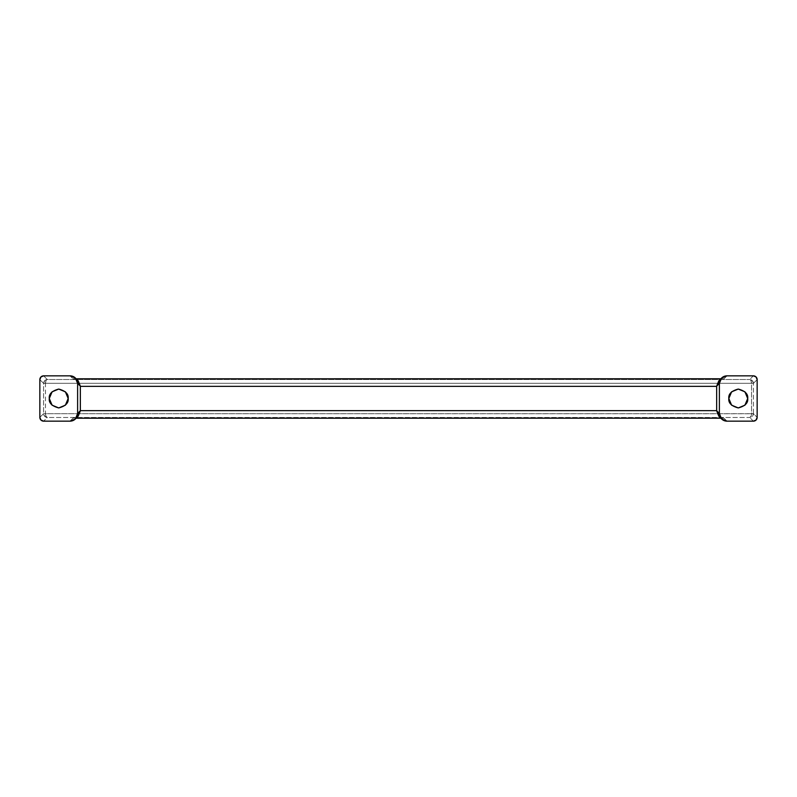 <?xml version="1.0" encoding="UTF-8"?>
<svg xmlns="http://www.w3.org/2000/svg" width="797" height="797" viewBox="0 0 797 797"><rect width="100%" height="100%" fill="white"/><g stroke="black" fill="none" stroke-linecap="round" stroke-linejoin="round"><path stroke-width="0.6" stroke-dasharray="3.98 2.99" d="M728.827 398.5C728.289 402.963 731.437 406.111 738.271 407.934C745.095 406.111 748.244 402.963 747.706 398.5C748.244 394.037 745.095 390.889 738.271 389.066C731.437 390.889 728.289 394.037 728.827 398.5L731.596 405.175L738.271 407.934L744.946 405.175L747.706 398.5L744.946 391.825L738.271 389.066L731.596 391.825L728.827 398.5M65.404 405.175L68.173 398.5C68.711 394.037 65.563 390.889 58.729 389.066C51.905 390.889 48.756 394.037 49.294 398.5C48.756 402.963 51.905 406.111 58.729 407.934C65.563 406.111 68.711 402.963 68.173 398.5L65.404 391.825L58.729 389.066L52.064 391.825L49.294 398.5L52.064 405.175L58.729 407.934M751.541 383.347L753.424 383.347L751.541 383.297L753.424 383.347L757.15 379.621L753.424 383.347L753.424 413.653L757.15 417.379L753.424 413.653L751.541 413.653L751.541 383.297L45.459 383.297L45.459 413.703L751.541 413.703L751.541 383.347L753.424 383.347L753.424 413.753L751.541 413.653M45.459 383.347L43.576 383.347L39.85 379.621L43.576 383.347L45.459 383.347L45.459 413.653L43.576 413.653L43.576 383.247L45.459 383.297L46.017 380.667L47.302 379.521L43.626 375.845L47.302 379.521L749.708 379.521L47.302 379.521C46.206 379.79 45.598 381.056 45.459 383.297L43.576 383.247C43.845 381.006 45.09 379.761 47.302 379.521L44.702 380.627L43.576 383.247L43.576 413.753L44.702 416.373L47.302 417.479L43.626 421.155L47.302 417.479L46.017 416.333L45.459 413.703L753.424 413.753L751.541 413.703L750.983 416.333L749.708 417.479L47.302 417.479C45.09 417.239 43.845 415.994 43.576 413.753L45.459 413.703C45.598 415.944 46.206 417.21 47.302 417.479L749.708 417.479L752.298 416.373L753.424 413.753C753.155 415.994 751.92 417.239 749.708 417.479C750.794 417.21 751.412 415.944 751.541 413.703M45.459 413.703L43.576 413.653L39.85 417.379L43.576 413.653L45.459 413.653M724.005 418.206L726.944 421.155L724.005 418.206L720.877 418.216L724.005 418.206L721.185 417.718L75.815 417.718L72.995 418.206L70.056 421.155L72.995 418.206M753.374 421.155L749.708 417.479L753.374 421.155M72.995 378.794L76.123 378.784L72.995 378.794L75.815 379.282L78.196 380.856L75.815 379.282L72.995 378.794L70.056 375.845L72.995 378.794L724.005 378.794L726.944 375.845L724.005 378.794L720.867 378.794L724.005 378.794M753.374 375.845L749.708 379.521L753.374 375.845M753.424 383.247L752.298 380.627L749.708 379.521C751.92 379.761 753.155 381.006 753.424 383.247M751.541 383.297C751.412 381.056 750.794 379.79 749.708 379.521L750.983 380.667L751.541 383.297L45.459 383.297M718.804 380.856L721.185 379.282L718.804 380.856M718.804 416.144L721.185 417.718L718.804 416.144M78.196 416.144L75.815 417.718L78.196 416.144"/><path stroke-width="1.2" d="M747.706 398.5C748.244 402.963 745.095 406.111 738.271 407.934C731.437 406.111 728.289 402.963 728.827 398.5L731.596 405.175L738.271 407.934L744.946 405.175L747.706 398.5L744.946 391.825L738.271 389.066L731.596 391.825L728.827 398.5C728.289 394.037 731.437 390.889 738.271 389.066C745.095 390.889 748.244 394.037 747.706 398.5M49.294 398.5C48.756 394.037 51.905 390.889 58.729 389.066C65.563 390.889 68.711 394.037 68.173 398.5L65.404 391.825L58.729 389.066L52.064 391.825L49.294 398.5L52.064 405.175L58.729 407.934L65.404 405.175L68.173 398.5C68.711 402.963 65.563 406.111 58.729 407.934C51.905 406.111 48.756 402.963 49.294 398.5M753.374 375.845L756.044 376.951L757.15 379.621L757.15 417.379L756.044 420.049L753.374 421.155L726.944 421.155L721.594 418.933L719.382 413.593L719.382 383.407L721.594 378.067L726.944 375.845L753.374 375.845A3.776 3.776 -45 0 1 757.15 379.621L757.15 417.379A3.776 3.776 -135 0 1 753.374 421.155L726.944 421.155A7.552 7.552 45 0 1 719.382 413.593L716.662 410.664L80.348 410.664L77.618 413.593L75.406 418.933L70.056 421.155L43.626 421.155L40.956 420.049L39.85 417.379L39.85 379.621L40.956 376.951L43.626 375.845L70.056 375.845L75.406 378.067L77.618 383.407L77.618 413.593L77.618 383.407L80.348 386.137L80.348 410.664L80.348 386.336L716.662 386.336L716.662 410.664L716.662 386.137L719.382 383.407L719.382 413.593L716.662 410.863L718.804 416.144L716.662 410.664L80.348 410.664L78.196 416.144L80.348 410.863L77.618 413.593A7.552 7.552 -45 0 1 70.056 421.155L43.626 421.155A3.776 3.776 135 0 1 39.85 417.379L39.85 379.621A3.776 3.776 45 0 1 43.626 375.845L70.056 375.845A7.552 7.552 -135 0 1 77.618 383.407L80.348 386.137L78.196 380.856L80.348 386.336L716.662 386.336L718.804 380.856L716.662 386.137L719.382 383.407A7.552 7.552 135 0 1 726.944 375.845L753.374 375.845M58.729 407.934L65.404 405.175M720.867 378.794L76.133 378.794L720.877 378.784M76.133 418.206L720.867 418.206L76.123 418.216M78.196 380.856L75.406 378.067M718.804 380.856L721.594 378.067M718.804 416.144L721.594 418.933M75.406 418.933L78.196 416.144"/></g></svg>

